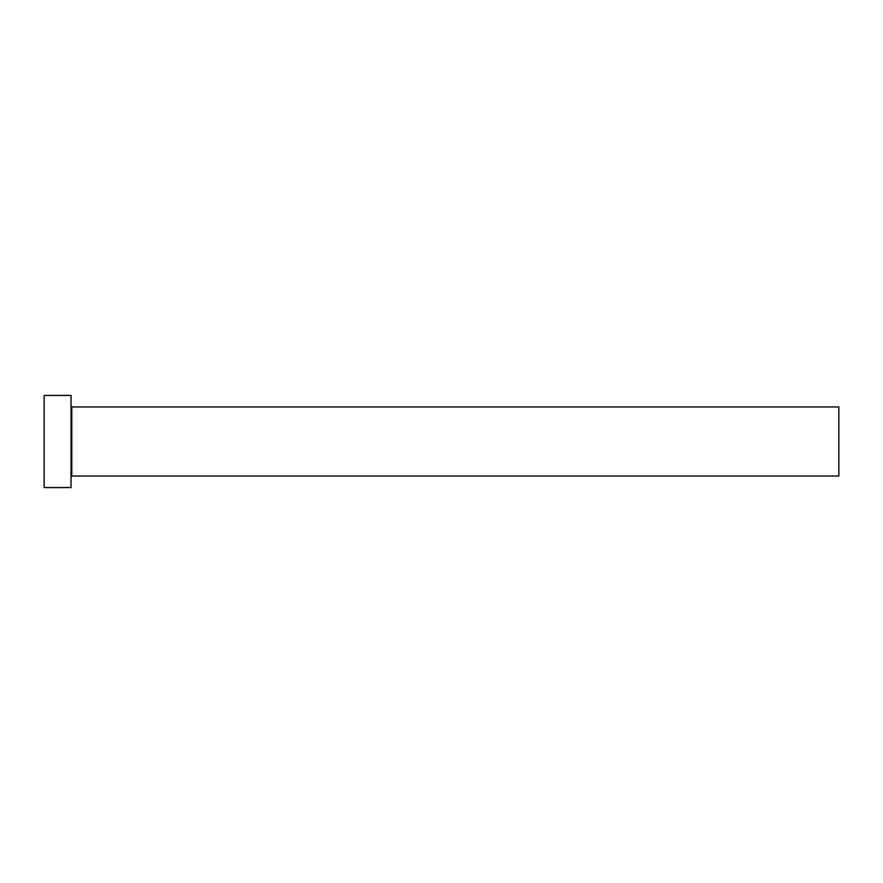 <?xml version="1.0" encoding="UTF-8"?>
<svg xmlns="http://www.w3.org/2000/svg" width="883" height="883" viewBox="0 0 883 883"><rect width="100%" height="100%" fill="white"/><g stroke="black" fill="none" stroke-linecap="round" stroke-linejoin="round"><path stroke-width="1.32" d="M71.788 476.047L71.788 406.953L838.85 406.953L838.85 476.047L71.788 476.047L71.026 476.82M71.026 441.5L71.026 487.571L44.15 487.571L44.15 395.429L71.026 395.429L71.026 441.5M71.788 406.953L71.026 406.18"/></g></svg>
